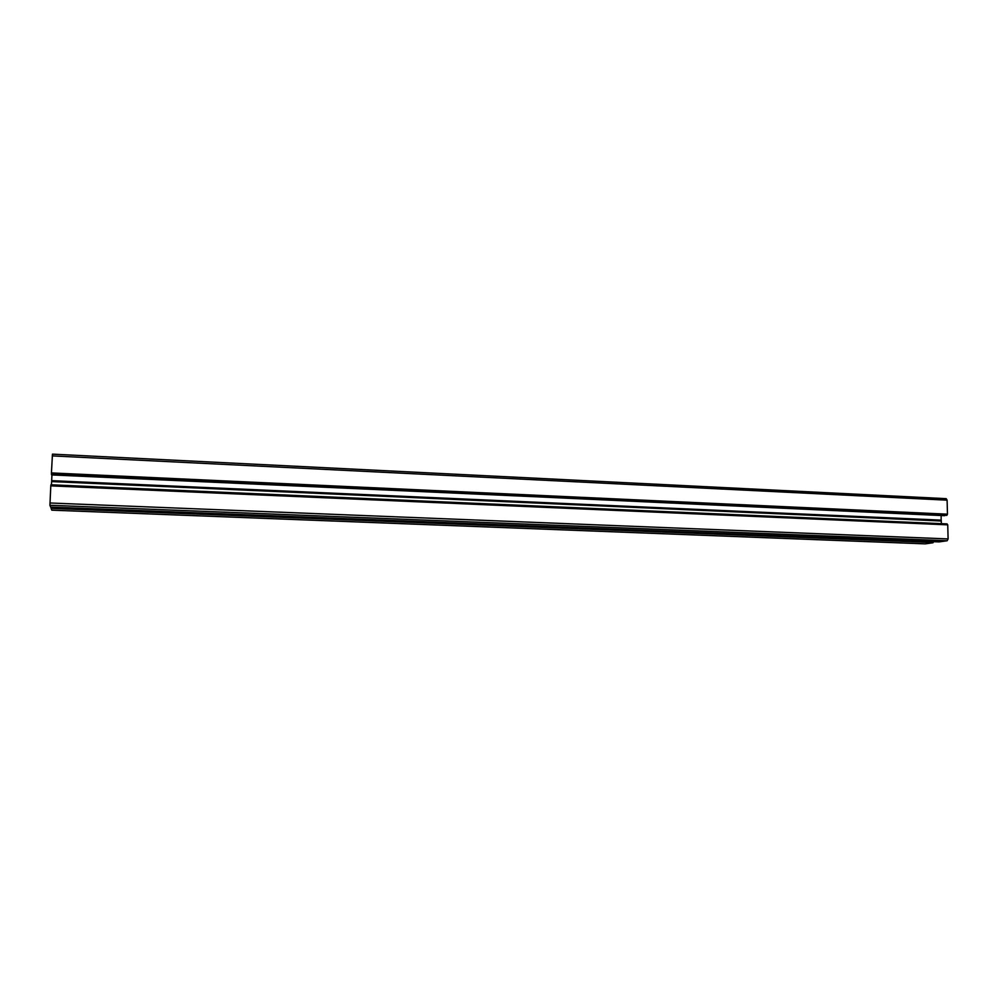 <?xml version="1.0" encoding="UTF-8"?>
<svg xmlns="http://www.w3.org/2000/svg" width="998" height="998" viewBox="0 0 998 998"><rect width="100%" height="100%" fill="white"/><g stroke="black" fill="none" stroke-linecap="round" stroke-linejoin="round"><path stroke-width="1.5" d="M51.123 508.419L933.155 542.525L51.123 508.419L51.784 510.165L925.021 543.848M933.03 542.75L925.208 543.86M51.809 510.165L925.121 543.86M51.123 508.144L51.135 507.096M939.056 541.902L50.611 507.084L49.925 505.262L947.164 540.754L939.056 541.902L50.624 507.084M50.798 485.876L947.738 524.848L50.798 485.876L49.925 505.262M947.626 524.649L50.823 485.652L50.91 484.779L947.114 523.913L50.886 485.003M51.622 481.585L941.289 521.006L51.622 481.585L51.459 484.803M51.622 481.448L941.139 520.594L941.151 515.529M941.264 520.133L51.659 481.086M51.671 480.525L51.946 474.948M944.694 515.692L51.422 474.349L946.99 515.093L51.422 474.349M51.434 473.214L947.464 514.182L51.434 472.927L51.434 474.062M51.434 472.927L52.457 454.14L946.216 498.663L947.102 500.173L52.283 455.899M947.464 514.182L947.102 500.173M947.351 514.419L946.99 515.093M51.609 474.923L946.877 515.33M941.289 521.006L941.364 523.663M947.738 524.848L948.1 538.92L49.95 502.992M947.164 540.754L948.1 538.92M933.592 541.677L51.135 507.308M933.155 542.525L933.479 541.852M51.16 507.396L933.13 541.902M51.472 473.314L946.977 514.481M51.659 480.662L941.251 520.245M50.91 484.779L947.114 523.913M52.457 454.14L946.216 498.663"/></g></svg>
